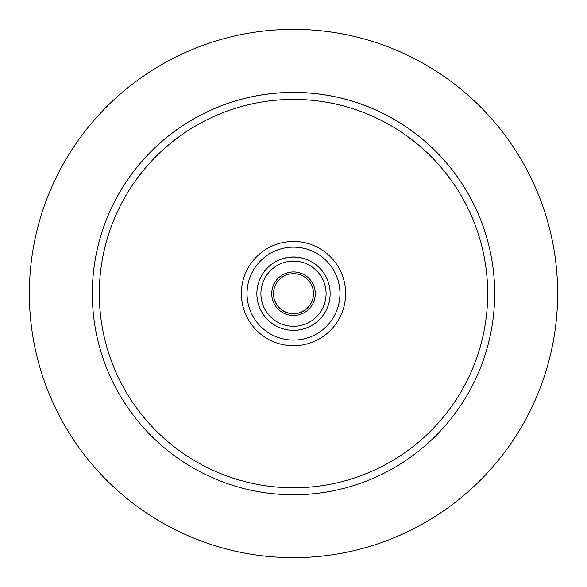 <?xml version="1.0" encoding="UTF-8"?>
<svg xmlns="http://www.w3.org/2000/svg" width="587" height="587" viewBox="0 0 587 587"><rect width="100%" height="100%" fill="white"/><g stroke="black" fill="none" stroke-linecap="round" stroke-linejoin="round"><path stroke-width="0.88" d="M313.524 293.705A20.024 20.024 0 0 1 293.5 313.729A20.024 20.024 0 0 1 273.476 293.705A20.024 20.024 0 0 1 293.5 273.689A20.024 20.024 0 0 1 313.524 293.705M315.27 293.713A21.77 21.77 180 0 0 282.611 274.855A21.77 21.77 180 0 0 282.611 312.563A21.77 21.77 180 0 0 315.27 293.713M273.476 293.661A20.024 20.024 180 0 0 293.5 313.641A20.024 20.024 180 0 0 313.524 293.661M326.093 293.713A32.593 32.593 180 0 0 293.5 261.12A32.593 32.593 180 0 0 260.907 293.713A32.593 32.593 180 0 0 293.5 326.299A32.593 32.593 180 0 0 326.093 293.713M330.129 293.705A36.629 36.629 180 0 0 293.5 257.077A36.629 36.629 180 0 0 256.871 293.705A36.629 36.629 180 0 0 293.5 330.342A36.629 36.629 180 0 0 330.129 293.705L330.129 293.61A36.629 36.629 180 0 0 293.5 256.981A36.629 36.629 180 0 0 256.871 293.61L256.871 293.705M557.65 293.5A264.15 264.15 180 0 0 293.5 29.35A264.15 264.15 180 0 0 29.35 293.5A264.15 264.15 180 0 0 293.5 557.65A264.15 264.15 180 0 0 557.65 293.5M494.672 293.588L494.672 293.551A201.172 201.172 180 0 0 293.5 92.379A201.172 201.172 180 0 0 92.328 293.551L92.328 293.588A201.172 201.172 180 0 0 293.5 494.76A201.172 201.172 180 0 0 494.672 293.588A201.172 201.172 180 0 0 293.5 92.416A201.172 201.172 180 0 0 92.328 293.588A201.172 201.172 180 0 0 293.5 494.76A201.172 201.172 180 0 0 494.672 293.588A201.172 201.172 180 0 0 293.5 92.416A201.172 201.172 180 0 0 92.328 293.588M345.633 293.595L345.633 293.595A52.133 52.133 180 0 0 293.5 241.462A52.133 52.133 180 0 0 241.367 293.595A52.133 52.133 180 0 0 293.5 345.728A52.133 52.133 180 0 0 345.633 293.595A52.133 52.133 180 0 0 293.5 241.462A52.133 52.133 180 0 0 241.367 293.595L241.367 293.595M339.961 293.595L339.961 293.61A46.461 46.461 180 0 0 293.5 247.134A46.461 46.461 180 0 0 247.039 293.595A46.461 46.461 180 0 0 293.5 340.071A46.461 46.461 180 0 0 339.961 293.61A46.461 46.461 180 0 0 293.5 247.149A46.461 46.461 180 0 0 247.039 293.61L247.039 293.595M487.68 293.595A194.18 194.18 180 0 0 293.5 99.416A194.18 194.18 180 0 0 99.32 293.595A194.18 194.18 180 0 0 293.5 487.768A194.18 194.18 180 0 0 487.68 293.595"/></g></svg>
